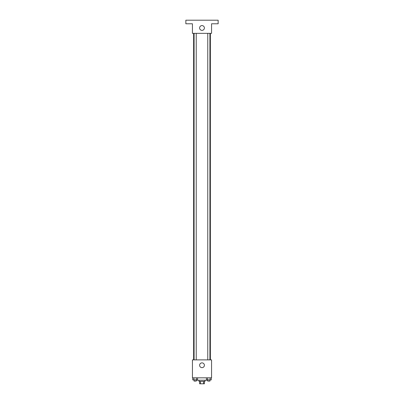 <?xml version="1.0" encoding="UTF-8"?>
<svg xmlns="http://www.w3.org/2000/svg" width="404" height="404" viewBox="0 0 404 404"><rect width="100%" height="100%" fill="white"/><g stroke="black" fill="none" stroke-linecap="round" stroke-linejoin="round"><path stroke-width="0.61" d="M203.535 381.406L203.535 383.8L199.606 383.8L199.606 381.406M203.535 383.8L204.394 383.8L204.394 381.406M204.99 380.209L204.99 381.406L199.01 381.406L199.01 380.209M200.465 381.406L200.465 383.8M196.617 379.911L196.617 380.209L207.383 380.209L207.383 379.911M211.57 377.821L192.43 377.821L192.43 359.878L211.57 359.878L211.57 377.821M204.394 365.261A2.394 2.394 0 0 1 200.803 367.332A2.394 2.394 0 0 1 200.803 363.191A2.394 2.394 0 0 1 204.394 365.261M210.373 33.355L210.373 359.878M207.767 359.878L207.767 33.355M196.233 33.355L196.233 359.878M211.57 33.355L192.43 33.355L192.43 23.791L185.855 23.791L185.855 20.2L218.145 20.2L218.145 23.791L211.57 23.791L211.57 33.355M204.394 27.972A2.394 2.394 0 0 1 200.803 30.047A2.394 2.394 0 0 1 200.803 25.901A2.394 2.394 0 0 1 204.394 27.972M211.257 377.821L211.257 379.911L206.424 379.911L206.424 377.821M210.05 377.821L210.05 379.911M207.631 377.821L207.631 379.911M209.918 379.911L209.918 381.108L207.767 381.108L207.767 379.911M197.576 377.821L197.576 379.911L192.743 379.911L192.743 377.821M196.369 377.821L196.369 379.911M193.95 377.821L193.95 379.911M196.233 379.911L196.233 381.108L194.082 381.108L194.082 379.911M193.627 33.355L193.627 359.878M209.918 359.878L209.918 33.355M194.082 33.355L194.082 359.878"/></g></svg>
